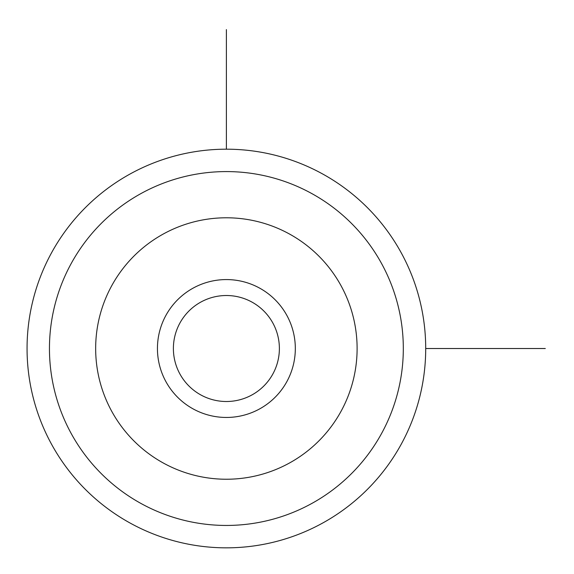 <?xml version="1.0" encoding="UTF-8"?>
<svg xmlns="http://www.w3.org/2000/svg" width="574" height="574" viewBox="0 0 574 574"><rect width="100%" height="100%" fill="white"/><g stroke="black" fill="none" stroke-linecap="round" stroke-linejoin="round"><path stroke-width="0.86" d="M272.894 373.918A52.995 52.995 0 0 1 200.979 395.02A52.995 52.995 0 0 1 179.877 323.105A52.995 52.995 0 0 1 251.792 302.003A52.995 52.995 0 0 1 272.894 373.918M51.459 252.955A199.322 199.322 0 0 1 321.942 173.592A199.322 199.322 0 0 1 401.305 444.075A199.322 199.322 0 0 1 130.822 523.438A199.322 199.322 0 0 1 51.459 252.955M286.885 381.566A68.945 68.945 0 0 0 259.434 288.012A68.945 68.945 0 0 0 165.879 315.463A68.945 68.945 0 0 0 193.33 409.018A68.945 68.945 0 0 0 286.885 381.566M425.707 348.511L545.3 348.511M226.386 149.19L226.386 29.597M71.111 263.688A176.928 176.928 0 0 1 311.208 193.244A176.928 176.928 0 0 1 381.653 433.341A176.928 176.928 0 0 1 141.556 503.785A176.928 176.928 0 0 1 71.111 263.688M111.665 285.838A130.721 130.721 0 0 1 289.059 233.79A130.721 130.721 0 0 1 341.107 411.185A130.721 130.721 0 0 1 163.712 463.232A130.721 130.721 0 0 1 111.665 285.838"/></g></svg>
